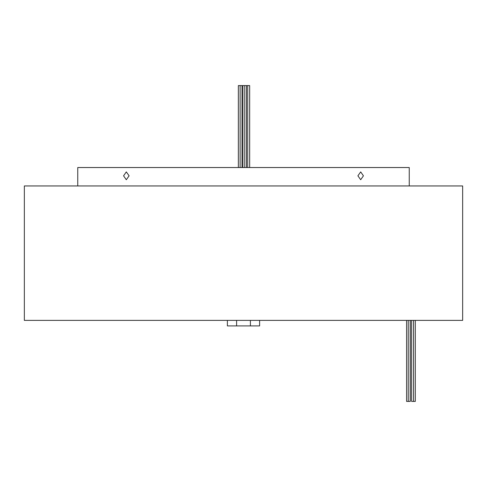 <?xml version="1.0" encoding="UTF-8"?>
<svg xmlns="http://www.w3.org/2000/svg" width="487" height="487" viewBox="0 0 487 487"><rect width="100%" height="100%" fill="white"/><g stroke="black" fill="none" stroke-linecap="round" stroke-linejoin="round"><path stroke-width="0.73" d="M410.273 320.385L410.273 401.416L406.596 401.416L406.596 320.385M410.176 401.416L410.176 320.385M408.24 401.416L408.24 320.385M415.301 320.385L415.301 401.416L411.625 401.416L411.625 320.385M413.56 401.416L413.56 320.385M238.356 167.534L238.356 85.584L242.039 85.584L242.039 167.534M240.109 85.584L240.109 167.534M242.55 167.534L242.55 85.584L246.172 85.584L246.172 167.534M244.237 85.584L244.237 167.534M246.319 167.534L246.319 85.584L249.661 85.584L249.661 167.534M247.731 85.584L247.731 167.534M123.564 175.819L126.303 171.905L129.104 175.819L126.303 179.733L123.564 175.819M357.896 175.819L360.697 171.905L363.436 175.819L360.697 179.733L357.896 175.819M462.65 320.385L24.35 320.385L24.35 185.949L462.65 185.949L462.65 320.385M409.244 185.949L409.244 167.534L77.756 167.534L77.756 185.949M259.614 320.385L259.614 325.913L250.403 325.913L250.403 320.385M250.403 325.913L236.597 325.913L236.597 320.385M236.597 325.913L227.386 325.913L227.386 320.385"/></g></svg>
